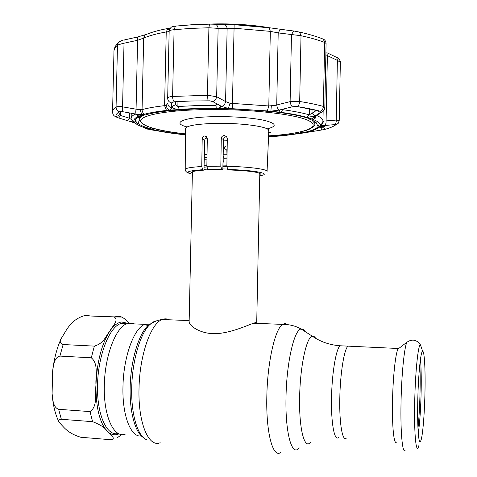 <?xml version="1.0" encoding="UTF-8"?>
<svg xmlns="http://www.w3.org/2000/svg" width="477" height="477" viewBox="0 0 477 477"><rect width="100%" height="100%" fill="white"/><g stroke="black" fill="none" stroke-linecap="round" stroke-linejoin="round"><path stroke-width="0.72" d="M350.279 346.248L347.983 346.141C344.197 349.069 340.202 373.408 339.803 398.259C339.225 423.809 342.564 442.31 346.451 438.029C342.564 442.31 339.225 423.809 339.803 398.259C340.202 373.408 344.197 349.069 347.983 346.141L350.279 346.248M125.391 434.094C113.937 438.673 103.36 416.177 104.32 385.422C104.791 355.502 116.054 326.775 127.234 323.591L130.764 323.03L134.15 323.883M227.32 169.025L222.842 168.936M207.358 169.138L204.001 169.317M192.41 171.798L189.142 321.593C188.707 325.392 200.501 334.824 217.739 333.584C234.66 332.052 251.033 323.489 255.565 322.637M227.07 154.268L223.2 154.19M207.042 154.518L204.359 154.697M259.81 173.354L256.721 322.637L256.179 323.323M396.393 442.197C393.913 444.791 392.011 426.307 392.517 401.586C392.911 377.546 395.487 353.606 397.949 349.092L399.35 348.013M417.727 402.809C418.12 378.959 420.195 355.371 422.038 351.996L422.646 351.305C424.405 350.935 425.412 368.864 425.007 390.252C424.661 411.091 422.992 433.349 421.167 439.764L420.547 441.422C418.657 445.202 417.25 427.338 417.727 402.809M420.458 359.276C421.149 366.753 421.388 377.068 421.173 390.21C420.797 408.3 419.832 422.694 418.275 433.384M81.334 437.308L111.284 439.764C116.716 438.566 109.549 434.243 107.319 431.345C105.28 427.887 100.367 424.661 92.586 421.674L61.36 419.289C58.26 419.671 57.556 420.738 59.249 422.497C64.079 427.279 67.388 433.152 80.661 437.23L81.334 437.308M87.184 315.786L89.509 315.124L84.065 315.744C70.018 320.216 66.398 330.716 61.187 338.539C59.476 341.329 60.132 343.333 63.149 344.537L94.357 346.117C104.111 343.285 105.632 336.1 109.638 331.414C112.053 326.608 119.447 320.073 114.122 316.961L84.202 315.75M133.417 323.853L129.052 323.394M91.298 357.804L59.899 356.086C54.068 357.434 53.525 365.555 52.655 370.891L52.1 393.489C52.697 398.957 52.869 407.245 58.623 409.302L90.034 411.591C97.803 406.505 94.917 393.734 95.966 385.022C95.322 376.18 98.799 363.868 91.298 357.804L94.357 346.117M84.065 315.744L114.337 316.883L119.089 316.311L121.796 317.038C125.212 319.024 127.592 321.057 128.951 323.138M121.903 434.529L117.223 437.773M226.086 154.244L226.217 149.48L224.047 148.538C224.291 146.886 225.263 146.01 226.957 145.92M206.869 137.102L205.366 138.163L204.722 140.125L202.194 139.028L201.759 166.521L202.683 169.711L203.983 170.14C195.791 170.677 191.694 171.476 191.688 172.537L192.38 173.181M202.194 139.028C202.379 137.221 203.232 136.189 204.752 135.933L206.577 136.708L207.292 138.724L206.851 166.306L207.722 169.496L208.944 169.907L222.825 169.788L221.656 169.371L207.722 169.496M226.629 136.666C224.816 136.78 223.791 137.734 223.552 139.522L223.158 155.812L223.85 158.597L223.796 160.648L222.992 162.8L222.825 169.788M259.78 174.737L260.496 173.98C258.683 172.054 248.159 170.7 228.918 169.925L227.72 169.49L226.879 166.27C248.779 166.771 267.323 169.21 267.072 171.326L267.066 171.464M268.557 132.272L270.083 132.344M268.539 132.803L270.071 132.773L270.083 132.236M270.071 132.773L270.542 132.862L270.548 132.332M270.542 132.862L268.533 132.904M138.241 117.825L137.847 117.515M315.696 122.279L314.82 122.804M313.657 116.823L314.432 117.759M223.552 139.522L221.268 138.455C221.483 136.655 222.497 135.683 224.309 135.546L226.551 136.553L227.314 138.551L226.879 166.27M223.946 154.202L224.047 148.538M221.268 138.455L220.827 166.169L221.656 169.371M204.722 140.125L203.983 170.14M227.29 140.256L223.534 140.143M207.286 138.902L205.098 138.61M287.762 30.266L283.714 29.741M209.636 24.094L215.371 24.267L209.636 24.094M214.465 24.083L224.47 24.488L215.371 24.267C216.91 24.935 217.828 26.295 218.12 28.352L208.908 27.761L190.955 28.393L174.081 29.693C170.879 30.039 169.24 30.492 169.168 31.041L167.671 98.202M223.564 24.291L234.1 24.631L224.47 24.488C225.973 25.156 226.861 26.491 227.135 28.501L218.12 28.352L216.659 96.694L225.579 101.571L229.997 103.253L268.795 105.954L275.175 105.381L290.117 101.619L299.687 101.488C299.532 103.932 298.703 105.626 297.201 106.568L320.21 111.224C313.973 109.537 306.306 107.981 297.201 106.568L295.74 106.466L297.189 106.58M269.034 27.702L280.571 29.276M320.21 111.224C322.142 110.402 323.203 108.81 323.394 106.437L324.652 42.453L323.281 39.144C316.776 36.52 308.875 34.171 299.586 32.108L301.011 35.697L299.687 101.488C309.084 102.99 316.984 104.642 323.394 106.437L324.825 107.403L326.077 43.455L324.652 42.453C318.26 39.979 310.384 37.731 301.011 35.697L278.198 32.907L280.321 29.312L293.844 31.017M294.076 31.047L299.586 32.108L294.076 31.047M326.077 43.455C325.982 42.268 325.403 39.919 323.281 39.144L322.422 38.804M185.374 134.842C171.338 133.417 159.64 131.557 150.297 129.261L148.413 128.772C142.766 127.258 138.712 125.648 136.249 123.937L135.528 123.382C131.92 120.311 134.389 117.408 142.927 114.677L136.142 114.098L122.655 111.69L119.435 111.678C117.288 110.891 116.167 109.352 116.06 107.057C116.823 106.633 118.499 106.478 121.092 106.604L137.543 109.418L142.063 109.65C147.667 108.064 155.174 106.735 164.583 105.65L166.312 105.19L167.826 103.366C167.976 105.834 169.323 107.355 171.863 107.915L169.526 110.133L197.09 108.464L179.388 109.299C175.864 109.305 173.354 108.613 171.857 107.23L171.863 107.915M169.156 31.583L166.229 31.953C156.82 33.646 149.301 35.692 143.684 38.082L137.632 40.283L122.547 43.526L117.491 45.088C114.975 47.348 113.8 49.638 113.961 51.957L112.584 111.147M295.74 106.466L292.329 106.818L278.991 110.133C277.906 109.233 277.149 107.504 276.726 104.94L278.198 32.907L270.328 31.363L234.213 28.232L227.135 28.501L225.579 101.571C225.09 104.111 223.785 105.739 221.662 106.443L220.41 105.787C221.322 107.206 219.921 108.023 216.2 108.231L197.079 108.452L228.352 108.44L221.662 106.443M174.343 101.78L190.669 101.023L209.737 100.814L190.663 101.011L174.343 101.78C173.211 100.707 172.632 98.936 172.596 96.449L207.453 95.287L216.659 96.694C216.164 99.204 214.877 100.844 212.796 101.607L209.737 100.814M175.512 101.708L175.53 104.654L177.855 106.502L196.125 105.602L215.878 105.363L217.273 104.004M152.723 128.188L152.378 129.154L151.489 129.213C160.528 131.431 171.827 133.244 185.38 134.639M228.155 108.702L197.597 108.732L171.374 110.545C160.016 111.672 151.322 113.15 145.288 114.975L144.209 114.856C138.074 116.77 135.128 118.815 135.379 120.997L136.881 123.37L137 118.111M282.306 109.269L282.903 109.692C293.808 111.201 302.621 112.924 309.34 114.862L316.656 110.324M321.51 112.28L315.798 115.941L313.61 116.853L314.546 116.257L306.753 117.3C300.212 115.458 291.656 113.812 281.078 112.369C278.502 111.821 278.3 110.98 280.47 109.841L280.864 109.686M228.155 108.917C242.942 109.311 256.793 110.199 269.708 111.57L270.292 111.391C288.818 113.443 302.263 116.006 310.628 119.089L309.549 119.161C312.936 120.419 315.237 121.689 316.454 122.965L317.467 125.427L316.513 123.03M309.358 118.636L309.549 119.161M300.462 131.914L300.76 132.868L301.625 132.97C312.185 130.913 317.843 128.402 318.6 125.439L317.467 125.427M301.625 132.97L301.655 131.64M300.76 132.868C293.45 134.275 284.608 135.349 274.239 136.088L274.12 135.468M268.39 136.625L274.239 136.088M152.378 129.154C145.235 127.371 140.441 125.445 137.984 123.388L139.344 120.287M136.881 123.37L137.984 123.388M137.394 117.819L139.308 117.837M134.252 113.776L137.704 114.945L138.628 116.221C134.794 117.968 133.292 119.781 134.12 121.659C133.822 122.064 131.98 121.844 128.581 120.997L129.768 121.361M120.979 111.511L119.727 114.438L120.574 115.494L129.339 118.207L131.366 119.5L131.133 118.654C130.954 117.08 132.356 115.547 135.331 114.057M131.366 119.5L134.12 121.659M120.657 111.862L120.574 115.494L118.678 117.974L128.581 120.997M129.458 112.894L129.339 118.207L127.425 120.669M149.885 129.16L162.681 131.819M157.505 130.865L151.4 129.875M149.677 129.38L146.654 129.011M324.825 107.403C324.551 109.46 323.823 110.843 322.637 111.552L320.526 112.483L320.836 111.54M314.546 116.257L320.526 112.483M315.44 116.245L312.047 119.029L313.61 116.853M229.997 103.253L228.352 108.44L270.876 111.159C289.837 113.252 303.557 115.875 312.047 119.029L313.502 119.602C317.7 121.373 319.876 123.132 320.037 124.867L320.019 125.433C319.244 128.462 313.449 131.02 302.633 133.107L311.04 131.718L307.915 131.956L312.99 130.459L319.679 126.793L325.594 125.415L320.019 125.433C322.07 124.777 323.179 123.334 323.334 121.104L326.101 120.89C326.226 123.263 325.582 124.807 324.163 125.529M316.615 115.422C320.639 117.223 322.756 119.011 322.947 120.776L323.334 121.104M336.184 57.127L336.845 57.443L337.388 60.364L336.225 120.073L339.219 120.681L340.351 62.284L337.388 60.364L327.377 55.654L326.101 120.89L336.225 120.073C336.363 122.374 335.742 123.901 334.365 124.646L325.594 125.415M335.713 124.718L334.365 124.646M324.467 129.464L321.474 130.024L321.116 127.55L327.52 125.224M335.206 124.622L335.653 124.902C333.471 126.483 330.03 127.931 325.332 129.249C330.048 127.931 333.489 126.483 335.671 124.902L338.205 123.37L339.219 120.681M319.65 126.804L319.196 127.055M318.016 128.063L321.116 127.55L321.14 126.31M311.04 131.718L312.202 131.539L312.083 130.764M312.202 131.539L321.474 130.024M302.794 133.083L282.831 135.79L268.384 136.827M146.35 128.921L144.221 127.532M150.207 129.44L148.896 128.903M130.227 121.498L134.264 122.863M119.435 111.678C116.71 113.335 115.577 115.023 116.03 116.752L117.974 117.747M118.362 117.873L118.678 117.974M116.358 117.05L116.054 116.758C115.601 115.029 116.734 113.341 119.459 111.684L120.091 111.523M176.508 25.996L175.81 26.074M175.53 104.654L175.596 101.702L175.53 104.636L171.678 106.747L171.857 107.23M173.807 101.828L171.631 103.02L171.678 106.747M173.008 101.971L171.631 103.02M220.41 105.787L212.796 101.607M140.584 109.77C140.548 112.125 141.335 113.764 142.927 114.677L144.626 114.188C150.088 112.703 157.374 111.457 166.497 110.443L169.526 110.133C167.558 109.239 166.491 107.593 166.312 105.19M278.991 110.133L270.876 111.159L271.318 105.96M315.315 115.851L311.976 113.377L312.059 109.281M320.353 112.602L317.61 110.563M292.329 106.818C291.286 105.87 290.547 104.135 290.117 101.619L291.471 34.672L293.617 31.047L268.891 27.684L234.106 24.631M171.642 102.889C169.132 102.275 167.809 100.742 167.671 98.298C167.749 97.32 169.395 96.7 172.596 96.449L174.081 29.693L175.441 26.11L192.171 24.721M136.142 114.098C135.683 113.228 135.659 111.552 136.064 109.078L137.674 36.962M122.655 111.69C122.184 110.777 122.16 109.114 122.571 106.705L124.092 40.002M340.351 62.284C340.977 61.366 338.104 57.461 336.845 57.443L326.828 52.703L327.377 55.654L325.863 54.64M144.018 35.304L145.509 34.809M166.497 110.443L164.583 105.65L166.229 31.953L167.85 28.489L170.331 27.97M169.168 30.987L169.168 30.939C170.999 25.311 173.431 26.772 175.441 26.11L191.963 24.792L209.492 24.154L208.908 27.761L207.453 95.287L208.026 100.707M205.003 24.249C228.078 23.182 249.865 24.393 270.358 27.887M261.468 26.724C247.098 24.81 232.096 23.945 216.451 24.118M153.683 322.142L147.834 325.743C138.586 334.341 130.626 360.94 130.155 387.437C129.494 411.937 135.247 432.734 143.338 437.492M156.695 320.812C154.387 321.104 152.062 322.392 149.724 324.67C140.321 333.423 132.207 360.624 131.73 387.741C130.942 415.658 138.33 438.25 147.798 440.068M169.222 319.787C166.992 318.642 164.666 318.547 162.24 319.501C151.012 323.078 139.546 355.109 139.016 388.582C137.99 422.986 148.675 447.903 160.183 442.71M287.381 324.616C285.902 323.436 284.352 323.364 282.724 324.402C275.241 328.277 267.388 361.852 266.822 396.775C265.922 432.681 272.91 458.308 280.583 452.536M305.197 331.628C303.95 329.649 302.603 328.778 301.16 329.029C294.387 329.13 286.558 362.037 286.009 397.228C285.109 433.39 292.103 457.449 299.18 447.825M315.708 338.36C314.665 336.661 313.538 335.939 312.334 336.207C306.633 336.577 300.128 365.913 299.645 396.989C298.864 428.924 304.612 450.455 310.563 442.107M342.498 345.885L340.089 345.771C336.112 348.687 331.938 372.948 331.533 397.74C330.955 423.218 334.472 441.684 338.557 437.433M150.428 324.151L144.966 324.342C134.258 327.574 123.442 356.498 122.971 386.614C122.1 415.729 131.026 437.958 141.365 435.918M226.885 166.759L222.896 166.688M206.863 166.986L204.055 167.183M226.998 158.805L223.88 158.746M206.964 159.115L204.245 159.336M226.897 165.191L222.938 165.114M206.863 165.453L204.09 165.656M227.022 157.082L223.457 157.016M206.994 157.386L204.287 157.595M405.074 450.401C402.445 453.693 400.436 432.299 401.014 403.315C401.479 375.143 404.281 347.262 406.881 342.247L397.949 349.092M418.788 445.721C416.278 455.839 414.048 435.418 414.68 403.643C415.181 372.728 418.198 343.762 420.47 344.871C416.713 339.606 412.182 338.73 406.881 342.247M419.754 441.076L419.677 441.535M127.854 323.346L121.522 321.987C117.461 322.601 113.502 325.743 109.638 331.414C101.488 344.382 96.932 362.252 95.966 385.022C95.871 407.555 99.657 422.992 107.319 431.345C110.98 434.821 114.862 435.662 118.952 433.873M125.892 323.263L122.5 323.12L120.663 323.579C109.299 327.121 98.107 355.335 97.523 385.16C96.801 415.02 106.926 436.825 118.302 433.444M63.149 344.537L59.899 356.086M121.796 317.044L114.122 316.961M90.034 411.591L92.586 421.674M58.623 409.302L61.36 419.289M206.851 166.306L220.827 166.169M268.617 130.74L268.623 130.507C269.427 126.655 240.277 122.661 214.316 123.412C195.546 124.086 185.911 125.868 185.404 128.766L185.225 169.418M189.071 173.294C186.602 172.412 185.32 171.189 185.225 169.615C185.177 168.202 190.693 167.177 201.759 166.521M187.05 126.936C171.148 122.965 182.894 117.366 212.629 116.698C231.488 116.191 253.353 117.825 264.92 120.514C276.338 123.507 277.226 126.25 267.597 128.742M311.815 120.073L314.808 123.465C315.41 125.046 313.657 126.924 309.561 129.1C305.739 131.27 287.488 134.991 268.42 135.862C302.215 133.846 322.661 127.484 308.697 120.669C295.293 113.842 244.009 108.368 199.452 109.716C164.613 110.718 141.496 115.44 140.691 120.621C139.856 125.827 158.763 130.96 185.38 133.87C157.517 131.086 142.146 126.387 139.266 119.787C139.075 118.087 140.882 116.466 144.68 114.909M307.462 118.022L309.43 118.833M314.844 121.671L314.814 123.901M259.756 175.786C272.999 173.884 255.69 170.164 227.72 169.49M202.683 169.711C187.676 170.754 184.235 172.263 192.362 174.236M192.249 24.715L209.606 24.094M116.03 116.752C114.051 116.155 112.93 114.85 112.673 112.822L112.566 111.916C112.393 110.27 113.556 108.649 116.06 107.057L117.491 45.088L118.23 42.793L119.739 41.529M170.194 28.131L167.85 28.489C158.531 30.212 150.953 32.376 145.121 34.982L143.684 38.082L142.063 109.65C142.116 111.696 142.969 113.204 144.626 114.188M177.963 101.565L177.855 106.502L179.388 109.299M306.753 117.3L309.34 114.862L309.46 108.738M282.915 109.126L281.078 112.369M138.628 116.221L136.72 114.522M116.054 116.758L119.787 114.79L119.816 113.377M316.311 115.613L315.434 118.016L313.502 119.602M323.15 111.111L322.959 120.973C322.78 122.857 321.808 124.157 320.037 124.867M326.208 129.005L325.35 129.249L322.297 127.001L322.321 126.011M136.249 123.937L134.913 123.12M216.2 108.231L215.926 103.282M267.353 110.795L268.795 105.954L270.328 31.363L269.278 27.803L234.141 24.691L232.347 108.553M113.961 51.111C114.14 48.117 115.559 45.345 118.23 42.793C120.943 40.807 122.827 39.895 123.883 40.05L137.477 37.003L146.618 34.332M169.538 29.258L166.61 29.962M127.234 323.591L144.966 324.342L147.834 325.743L149.724 324.67C153.469 321.796 157.637 320.073 162.24 319.501L189.166 320.598M253.615 323.215L282.724 324.402C289.336 324.336 295.484 325.874 301.16 329.029L312.334 336.207C320.556 341.83 329.81 345.014 340.089 345.771L398.289 348.49M422.646 351.305L420.47 344.871M419.396 440.921L420.547 441.422M126.089 323.269L122.309 323.09L120.663 323.579L126.614 323.829M58.593 421.173C55.38 414.352 53.293 406.07 52.333 396.315M52.756 370.039C54.205 358.316 57.019 347.811 61.187 338.539M417.965 428.37C419.861 410.536 420.696 381.6 419.861 364.136M268.885 129.028L267.072 171.326M139.278 119.22L139.338 116.698M135.379 120.997L135.39 120.413M119.727 114.438L119.745 113.723M131.145 118.034L131.253 113.21M143.935 127.442L145.187 128.426M114.45 116.024L117.217 117.461"/></g></svg>
